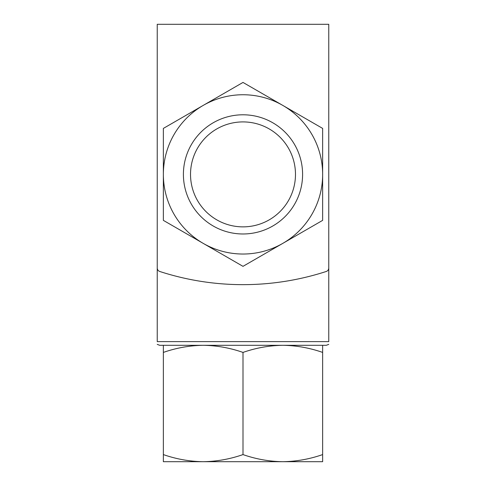 <?xml version="1.0" encoding="UTF-8"?>
<svg xmlns="http://www.w3.org/2000/svg" width="486" height="486" viewBox="0 0 486 486"><rect width="100%" height="100%" fill="white"/><g stroke="black" fill="none" stroke-linecap="round" stroke-linejoin="round"><path stroke-width="0.73" d="M157.233 344.367L159.687 345.303L326.313 345.303L282.822 345.303L322.637 345.303L322.637 352.417C309.637 347.879 296.363 345.503 282.822 345.303C269.287 345.51 256.013 347.879 243 352.417C230 347.879 216.726 345.503 203.178 345.303C189.649 345.51 176.375 347.879 163.363 352.417L163.363 345.303L183.404 345.303M328.767 186.642L328.767 341.628C328.767 345.674 328.767 345.674 328.767 341.628L157.233 341.628C157.233 345.674 157.233 345.674 157.233 341.628L157.233 186.642M328.767 267.993L328.767 24.3L157.233 24.3L157.233 267.993A3.675 3.675 0 0 0 159.779 271.486A269.548 269.548 0 0 0 326.221 271.486A3.675 3.675 0 0 0 328.767 267.993M243 82.432L322.637 128.407L322.637 220.371L243 266.346L163.363 220.371L163.363 128.407L243 82.432M163.363 174.389A79.637 79.637 0 0 0 282.822 243.358A79.637 79.637 0 0 0 282.822 105.419A79.637 79.637 0 0 0 163.363 174.389M183.404 174.389A59.596 59.596 0 0 0 272.798 225.996A59.596 59.596 0 0 0 272.798 122.776A59.596 59.596 0 0 0 183.404 174.389M243 352.417L243 454.586C256 459.13 269.274 461.5 282.822 461.7C296.351 461.493 309.625 459.124 322.637 454.586L322.637 461.7L203.178 461.7C216.713 461.493 229.987 459.124 243 454.586M322.637 352.417L322.637 454.586M163.363 461.7L163.363 454.586C176.363 459.13 189.637 461.5 203.178 461.7L163.363 461.7M163.363 352.417L163.363 454.586M190.524 174.389A52.476 52.476 0 0 0 269.238 219.836A52.476 52.476 0 0 0 269.238 128.942A52.476 52.476 0 0 0 190.524 174.389M328.767 344.367L326.313 345.303"/></g></svg>
